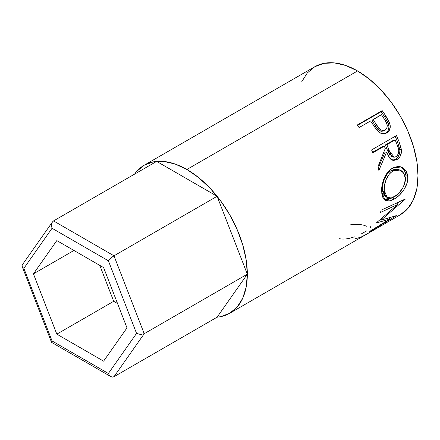 <?xml version="1.0" encoding="UTF-8"?>
<svg xmlns="http://www.w3.org/2000/svg" width="440" height="440" viewBox="0 0 440 440"><rect width="100%" height="100%" fill="white"/><g stroke="black" fill="none" stroke-linecap="round" stroke-linejoin="round"><path stroke-width="0.66" d="M113.993 376.712L144.215 333.713L140.498 334.472L136.554 333.394L140.498 334.472L144.215 333.713L113.993 255.816L112.475 256.822L108.383 260.788L136.554 333.394L108.383 373.472L109.439 375.342L110.88 376.613L112.475 377.091L113.993 376.712L217.107 317.18L247.33 274.18L217.107 317.18L113.993 376.712L144.215 333.713L247.33 274.18L144.215 333.713L113.993 255.816L217.107 196.284L247.33 274.18L217.107 196.284L113.993 255.816L53.548 220.919L156.662 161.387L217.107 196.284L156.662 161.387L53.548 220.919L52.344 222.107L51.634 223.922L51.53 226.083L52.047 228.261L23.875 268.339L52.047 340.945L108.383 373.472L136.554 333.394L108.383 260.788L52.047 228.261L108.383 260.788L110.88 258.126L113.993 255.816L53.548 220.919L52.454 221.947L22.275 264.88L22.011 266.062L22.578 267.278L23.875 268.339L52.047 228.261L51.53 226.083L51.634 223.922L52.344 222.107M126.995 327.877L103.604 361.152L56.826 334.142L33.434 273.856L56.826 240.581L103.604 267.591L126.995 327.877L103.604 361.152L56.826 334.142L113.713 301.301L117.541 303.507L113.713 301.301L56.826 334.142L33.434 273.856L73.948 250.465L33.434 273.856L56.826 240.581L103.604 267.591L126.995 327.877M112.701 377.091L110.88 376.613L109.439 375.342L108.383 373.472L52.047 340.945L51.634 342.408L52.047 340.945L23.875 268.339L22.578 267.278L22 265.815M22.275 264.88L23.326 263.918M51.519 342.27L22.011 266.062M99.781 265.381L113.713 301.301L99.781 265.381M301.708 81.796L307.296 72.952L314.815 66.715A85.481 49.352 -120 0 1 357.555 70.95L345.763 65.483L334.422 62.909L323.972 63.327L314.815 66.715L144.144 165.253L136.626 171.49L134.536 174.163A85.481 49.352 60 0 1 144.144 165.253A85.481 49.352 60 0 1 186.885 169.488L357.555 70.95L369.347 79.101L380.688 89.617L391.138 102.102L400.296 116.072L407.814 130.988L413.397 146.278L416.84 161.359L418 175.643L416.84 188.59L413.397 199.7L407.814 208.538L400.296 214.775A85.481 49.352 -120 0 0 413.397 146.278A85.481 49.352 -120 0 0 357.555 70.95L186.885 169.488A85.481 49.352 60 0 1 242.732 244.816A85.481 49.352 60 0 1 229.625 313.313A85.481 49.352 60 0 1 217.107 317.18L220.468 316.707L229.625 313.313L364.738 235.306A85.481 49.352 -120 0 0 365.899 234.597L390.786 220.231A85.481 49.352 60 0 1 389.631 220.935A85.481 49.352 60 0 1 388.438 221.584M384.675 133.815L386.342 132.781L388.003 130.862L388.988 126.924L388.289 123.426L384.879 117.216A82.968 47.905 -120 0 0 381.145 111.689A82.968 47.905 60 0 1 384.879 117.216L386.029 116.314A85.481 49.352 -120 0 0 382.184 110.622L381.145 111.689L357.533 125.323L381.145 111.689L382.184 110.622L357.297 124.993L382.184 110.622A85.481 49.352 60 0 1 386.029 116.314L389.461 122.491L390.302 126.297L389.356 130.312L387.706 132.258L386.1 133.265L384.334 133.837L381.755 133.7L379.236 132.473L376.327 129.536L371.959 123.024A85.481 49.352 -120 0 0 370.574 120.939L359.084 127.573A85.481 49.352 -120 0 0 357.297 124.993A85.481 49.352 -120 0 1 359.084 127.573L370.574 120.939A85.481 49.352 -120 0 1 371.959 123.024L377.036 130.427L381.139 133.496L385.616 133.474L386.683 132.957C389.906 130.955 390.94 127.765 389.796 123.387L386.029 116.314L384.879 117.216L388.52 124.086L389.796 123.387L388.52 124.086C389.609 128.354 388.542 131.489 385.314 133.48L384.879 133.716M392.046 160.204L393.707 159.995L395.868 158.95L397.381 157.647L398.937 155.249L399.773 152.372L399.861 150.117L397.595 142.114A82.968 47.905 -120 0 0 395.175 136.312A82.968 47.905 60 0 1 397.595 142.114L399.135 141.966A85.481 49.352 -120 0 0 396.457 135.575L371.564 149.947L396.457 135.575A85.481 49.352 60 0 1 399.135 141.966L401.478 150.205L401.412 152.521L399.905 156.767L397.001 159.544L393.707 160.435L390.616 159.115L389.351 157.702L386.628 152.064L378.873 170.478A85.481 49.352 -120 0 0 377.877 166.93L385.259 148.506A85.481 49.352 -120 0 0 384.296 146.173L372.807 152.806A85.481 49.352 -120 0 0 371.564 149.947A85.481 49.352 -120 0 1 372.807 152.806L384.296 146.173L382.8 146.421L372.598 152.312L382.8 146.421L384.296 146.173A85.481 49.352 -120 0 1 385.259 148.506L377.877 166.93A85.481 49.352 -120 0 1 378.873 170.478L386.628 152.064L389.213 157.509L393.311 160.402L397.001 159.544C400.318 157.443 401.786 154.072 401.401 149.441L399.135 141.966L397.595 142.114L399.784 149.369L401.401 149.441L399.784 149.369C400.131 153.896 398.646 157.196 395.329 159.286L397.001 159.544L395.329 159.286L392.458 160.204M407.671 175.093L407.737 179.773L407.055 183.073L404.002 189.547L399.421 195.14L395.527 198.264L391.683 200.316L389.307 200.987L385.385 200.343L382.745 197.263L381.805 193.435L381.678 188.744L382.063 185.328L384.115 178.426L387.64 172.364L389.901 170.016L393.69 167.574L397.667 166.546L400.246 166.711L402.627 167.547L406.28 171.116L407.671 175.093M389.901 219.032L376.47 222.976A85.481 49.352 -120 0 0 376.69 222.574L397.859 204.353L380.545 212.438A85.481 49.352 -120 0 0 381.062 210.21L405.168 199.073A85.481 49.352 60 0 1 405.081 199.375L381.057 220.181L396.314 215.622A85.481 49.352 60 0 1 396.127 215.82L369.248 232.084A85.481 49.352 -120 0 0 370.612 230.819L389.901 219.032L389.175 218.042L389.901 219.032L370.612 230.819A85.481 49.352 -120 0 1 369.248 232.084L396.127 215.82A85.481 49.352 -120 0 0 396.314 215.622L381.057 220.181L380.452 219.505L381.057 220.181L405.081 199.375A85.481 49.352 -120 0 0 405.168 199.073L381.062 210.21A85.481 49.352 -120 0 1 380.545 212.438L397.859 204.353L376.69 222.574A85.481 49.352 -120 0 1 376.47 222.976L389.901 219.032M366.883 234.064A85.481 49.352 60 0 1 366.102 234.482A85.481 49.352 -120 0 0 366.883 234.064L376.459 228.536L366.883 234.064M379.011 227.062A85.481 49.352 60 0 1 378.23 227.48A85.481 49.352 -120 0 0 379.011 227.062L386.672 222.64L379.011 227.062M144.144 165.253L153.302 161.86L163.752 161.441L175.093 164.021L186.885 169.488L198.677 177.634L210.018 188.155L220.468 200.635L229.625 214.605L237.144 229.521L242.732 244.816L246.169 259.892L247.33 274.18L246.169 287.127L242.732 298.232L237.144 307.076L229.625 313.313M366.581 226.232L363.33 225.11C359.81 224.301 355.498 224.213 350.394 224.846M354.321 236.836L353.386 237.16C347.958 238.997 343.349 239.509 339.554 238.706M366.85 230.775L361.664 233.695M370.816 226.028L370.491 227.684M355.152 238.777L360.789 237.198L365.899 234.597L390.786 220.231M396.154 202.78L397.859 204.353L396.154 202.78M380.567 219.632L380.149 219.758L380.567 219.632M398.695 202.087L397.018 203.577L398.695 202.087M394.213 199.073L392.452 197.753L384.131 199.381L387.558 199.689L392.452 197.753L394.213 199.073C401.242 195.338 408.711 184.861 407.831 176.594L405.79 170.357L401.088 166.914L392.392 168.245C385.336 171.908 380.969 183.86 381.678 191.939L385.006 200.107L389.065 201.02L394.213 199.073M400.285 166.716L404.333 170.099L406.06 175.709L407.831 176.594L406.06 175.709L404.217 184.784L405.961 178.794L405.9 174.257L404.525 170.406L400.285 166.716M392.799 197.544L392.452 197.753L392.799 197.544M385.44 196.405L383.328 193.743L382.553 190.663L382.459 186.945L383.488 181.434M384.483 178.778L387.37 173.899L390.225 171.232L394.477 169.306L398.299 169.516M399.867 170.038L398.277 169.51L391.259 170.572L392.981 171.066L391.259 170.572C385.495 173.591 381.909 183.079 382.454 189.47L384.225 190.355C383.658 183.821 387.228 174.064 392.981 171.066L399.872 170.049L403.651 173.008L405.284 178.2C405.867 184.877 400.296 193.606 394.51 196.686L387.222 197.56L384.225 190.355L382.454 189.47L385.358 196.356L387.222 197.56M385.066 152.141L386.628 152.064L385.066 152.141L378.208 168.053L385.066 152.141M385.352 144.947L393.652 140.157L385.352 144.947L387.574 150.662L385.352 144.947L386.848 144.7L385.352 144.947M392.216 156.97L390.115 155.76L387.574 150.662L392.452 157.003L394.141 157.163M396.198 156.673L394.158 157.163L389.136 150.585L387.574 150.662L389.136 150.585L386.848 144.7L395.148 139.909L393.652 140.157L395.148 139.909L386.848 144.7L390.929 154.71L392.722 156.69L393.855 157.119L395.038 157.113L396.726 156.31L398.58 153.312L398.739 150.266L397.518 145.915A85.481 49.352 -120 0 0 395.148 139.909A85.481 49.352 -120 0 1 397.518 145.915C399.608 150.271 399.168 153.852 396.198 156.673M384.401 130.422L383.889 130.774C380.221 131.763 377.333 130.004 375.221 125.493L372.031 120.456L375.221 125.493L376.409 124.652L375.221 125.493L377.817 129.195L380.111 130.939L381.42 131.285M383.317 131.043L382.707 131.23M385.215 130.168C381.513 131.109 378.582 129.272 376.409 124.652L380.171 129.525L382.729 130.658L385.215 130.168L386.87 128.288L387.288 125.549L386.37 122.711L384.907 120.065C387.877 124.064 387.976 127.43 385.215 130.168L384.786 130.378M376.409 124.652L373.125 119.466L372.031 120.456L381.42 114.675L373.125 119.466L376.409 124.652M384.907 120.065A85.481 49.352 -120 0 0 381.42 114.675A85.481 49.352 -120 0 1 384.907 120.065M394.048 170.517L390.951 172.507L389.098 174.427L386.227 179.394L384.549 184.998L384.225 190.355L385.11 194.777L387.211 197.555L388.718 198.149L390.473 198.198L393.459 197.247L398.706 193.435L403.029 187.495L404.641 183.475L405.196 180.785L404.91 175.802L402.82 171.969L401.231 170.665L398.475 169.736L396.209 169.823L394.048 170.517M110.88 376.613L51.634 342.408M400.296 214.775L389.631 220.935M384.802 130.372L383.46 130.983"/></g></svg>
